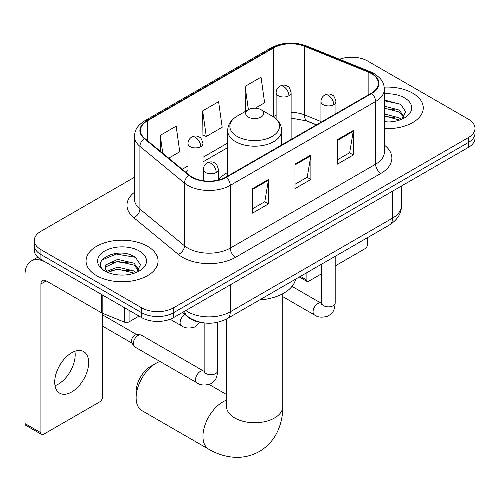 <?xml version="1.0" encoding="UTF-8"?>
<svg xmlns="http://www.w3.org/2000/svg" width="500" height="500" viewBox="0 0 500 500"><rect width="100%" height="100%" fill="white"/><g stroke="black" fill="none" stroke-linecap="round" stroke-linejoin="round"><path stroke-width="0.75" d="M227.656 172.475A39.756 22.95 0 0 0 218.406 179.906M316.388 124.9L305.194 120.369A30.006 17.325 0 0 0 303.944 119.894M202.738 322.731A22.5 12.994 180 0 1 188.5 317.419L182.475 312.45M134.481 177.25L40.912 231.275A22.5 12.994 0 0 0 34.319 240.463L34.319 250.256A22.5 12.994 0 0 0 40.912 259.444L141.688 317.625A22.5 12.994 0 0 0 173.512 317.625L468.406 147.369A22.5 12.994 0 0 0 475 138.181L475 133.281A22.5 12.994 0 0 1 468.406 142.469A22.5 12.994 0 0 0 475 133.281L475 128.381A22.5 12.994 0 0 0 468.406 119.2L367.631 61.013A22.5 12.994 0 0 0 339.513 59.288M34.319 240.463A22.5 12.994 0 0 0 40.912 249.644L141.688 307.831A22.5 12.994 0 0 0 173.512 307.831L173.512 312.725L468.406 142.469L173.512 312.725A22.5 12.994 0 0 1 141.688 312.725A22.5 12.994 0 0 0 173.512 312.725L173.512 317.625M40.912 249.644L40.912 254.544L141.688 312.725L40.912 254.544A22.5 12.994 0 0 1 34.319 245.362A22.5 12.994 0 0 0 40.912 254.544L40.912 259.444M412.719 93.169A36.006 20.787 0 0 0 384.231 87.156A36.006 20.787 0 0 1 412.719 93.169A36.006 20.787 0 0 1 423.263 107.869A36.006 20.787 0 0 0 412.719 93.169M147.519 246.281A36.006 20.787 0 0 0 108.281 241.775A36.006 20.787 0 0 0 86.056 260.975A36.006 20.787 0 0 0 96.606 275.675A36.006 20.787 0 0 0 135.838 280.181A36.006 20.787 0 0 0 158.069 260.975A36.006 20.787 0 0 0 147.519 246.281A36.006 20.787 0 0 0 108.281 241.775A36.006 20.787 0 0 0 86.056 260.975A36.006 20.787 0 0 0 96.606 275.675A36.006 20.787 0 0 0 135.838 280.181A36.006 20.787 0 0 0 158.069 260.975A36.006 20.787 0 0 0 147.519 246.281M371.35 73.569A24 13.856 180 0 1 378.375 83.369A24 13.856 180 0 1 371.35 93.169L226.019 177.069A24 13.856 180 0 1 189.387 175.219L144.825 138.481A24 13.856 180 0 1 140.481 130.531A24 13.856 180 0 1 147.513 120.731L273.762 47.844A24 13.856 180 0 1 304.5 46.288L368.144 72.019A24 13.856 180 0 1 371.35 73.569M371.769 73.325A24.6 14.206 0 0 0 368.488 71.731L304.844 46.006A24.6 14.206 0 0 0 273.337 47.6L147.088 120.487A24.6 14.206 0 0 0 144.331 138.675L188.894 175.419A24.6 14.206 0 0 0 226.444 177.319L371.769 93.413A24.6 14.206 0 0 0 371.769 73.325M252.537 188.65L252.537 213.144L268.45 203.956L268.45 179.462L252.537 188.65M252.537 208.8L264.794 201.725L268.387 180.275A6 3.462 -120 0 0 268.45 179.462M264.688 201.788L268.45 203.956M337.4 139.65L337.4 164.15L353.312 154.963L353.312 130.469L337.4 139.65M337.4 159.806L349.656 152.725L353.25 131.281A6 3.462 -120 0 0 353.312 130.469M349.55 152.787L353.312 154.963M294.969 164.15L294.969 188.65L310.881 179.462L310.881 154.963L294.969 164.15M294.969 184.3L307.225 177.225L310.819 155.775A6 3.462 -120 0 0 310.881 154.963M307.119 177.288L310.881 179.462M384.375 128.588A36.006 20.787 0 0 0 423.263 107.869A36.006 20.787 0 0 1 384.375 128.588M173.512 307.831L468.406 137.569A22.5 12.994 0 0 0 475 128.381M255.244 108.194L264.619 102.781L261.025 77.181L245.113 86.369L245.369 110.719M168.694 158.162L179.756 151.775L176.163 126.181L160.25 135.363L160.25 151.2M202.681 110.869L206.275 136.463L222.188 127.275L218.594 101.681L202.681 110.869L202.938 135.219M206.275 136.463L202.681 135.119M246.075 110.981L245.113 110.625M245.113 86.369L248.381 109.656M160.25 135.363L162.763 153.269M384.375 121.725L388.85 121.956M384.375 113.95L399.244 117.863L401.225 119.456M384.375 115.894L399.6 120.056M384.375 106.169L399.244 110.087L404.113 116.812M384.375 108.119L399.244 112.031L403.731 117.319M384.375 121.888A24.45 14.119 0 0 0 404.55 117.85A24.45 14.119 0 0 0 404.55 97.881A24.45 14.119 0 0 0 384.375 93.85M401.806 119.213L405.637 111.694L400.794 104.394L384.375 100.025M384.375 100.775L400.462 104.169M384.375 108.556L395.05 109.887M384.375 116.331L395.05 117.669M300.425 276.375L306.106 279.656A3.75 2.163 120 0 0 306.887 281.375A3.75 2.163 120 0 0 308.762 281.188L321.688 273.725M335.188 265.931L364.981 248.731A3.75 2.163 120 0 0 367.631 244.137L367.631 237.575M306.106 279.656L306.106 273.094M136.119 397.769L136.119 391.644A20.625 11.906 -60 0 1 150.7 366.381A20.625 11.906 -60 0 1 150.706 366.381L156.006 363.319A28.131 16.238 120 0 0 136.119 397.769A28.131 16.238 120 0 0 141.944 410.644L208.775 449.231A28.131 16.238 -60 0 1 204.462 426.688A28.131 16.238 -60 0 1 222.838 401.9A28.131 16.238 -60 0 1 226.531 400.169M248.294 117.05A9 5.194 0 0 0 261.025 117.05A9 5.194 0 0 0 261.025 109.7L272.2 116.156A24.806 14.319 0 0 1 272.2 136.412A24.806 14.319 0 0 1 237.119 136.412A24.806 14.319 0 0 1 237.119 116.156C231.012 119.781 227.856 124.606 227.656 130.612A27.006 15.588 0 0 0 235.569 141.637A27.006 15.588 0 0 0 264.994 145.019A27.006 15.588 0 0 0 281.663 130.612C281.462 124.606 278.312 119.781 272.2 116.156L261.025 109.7A9 5.194 0 0 0 248.294 109.7A9 5.194 0 0 0 248.294 117.05M259.619 299.938A41.256 23.819 0 0 0 295.619 279.15M160.006 361.481A28.131 16.238 120 0 0 156.006 363.319L150.7 366.381M133.256 343.75A6.75 3.9 -60 0 1 138.025 335.481A6.75 3.9 -60 0 1 140.256 334.831A6.75 3.9 -60 0 1 141.4 335.15L203.669 371.1A6.75 3.9 -60 0 0 200.594 371.269A6.75 3.9 -60 0 0 200.294 371.431A6.75 3.9 -60 0 0 195.888 377.381A6.75 3.9 -60 0 0 196.919 382.794L134.65 346.844A6.75 3.9 -60 0 1 133.806 346.006A6.75 3.9 -60 0 1 133.256 343.75M133.806 346.006L131.794 342.775A4.875 2.812 -60 0 1 131.4 341.15A4.875 2.812 -60 0 1 134.844 335.175A4.875 2.812 -60 0 1 136.456 334.706L140.256 334.831M74.881 351.287A24 13.856 -60 0 1 58.212 384.206A24 13.856 -60 0 1 55.006 385.706M71.675 391.981A24 13.856 120 0 0 87.356 370.831A24 13.856 120 0 0 83.675 351.594A24 13.856 120 0 0 71.675 352.781A24 13.856 120 0 0 55.994 373.938A24 13.856 120 0 0 59.675 393.169A24 13.856 120 0 0 71.675 391.981M129.088 310.356L129.088 321.838L139.037 316.094M101.675 294.525L46.219 262.506A30.006 17.325 -120 0 0 31.212 261.025A30.006 17.325 -120 0 0 25 274.756L25 423.581L40.912 432.769L40.912 283.944A7.5 4.331 60 0 1 42.462 280.512A7.5 4.331 60 0 1 46.219 280.881L101.675 312.9L101.675 294.525A3.75 2.163 0 0 0 102.175 294.769M40.912 432.769A3.75 2.163 120 0 0 41.688 434.487L25.775 425.3A3.75 2.163 -60 0 1 25 423.581M41.688 434.487A3.75 2.163 120 0 0 43.562 434.3L99.787 401.838A3.75 2.163 120 0 0 102.438 397.25L102.438 313.25M129.088 321.838A3.75 2.163 180 0 1 124.288 322.081L102.175 313.144A3.75 2.163 180 0 1 101.675 312.9M117.994 274.9L123.65 275.062M106.756 271.312L117.675 267.144L134.05 270.975L136.031 272.562M107.762 272.356L117.675 269.088L134.406 273.163M106.925 272.069L105.175 267.956A16.95 9.787 0 0 0 107.912 272.488M105.175 267.956L105.688 264.994L117.675 259.369L134.05 263.2L138.919 269.925M105.219 268.2L105.688 266.938L117.675 261.312L134.05 265.144L138.537 270.431M136.613 272.325L140.444 264.8L135.594 257.5C118.438 245.169 87.95 261.419 105.556 271.381L105.644 271.438M139.35 250.994A24.45 14.119 0 0 0 104.769 250.994A24.45 14.119 0 0 0 104.769 270.963A24.45 14.119 0 0 0 139.356 270.956A24.45 14.119 0 0 0 139.35 250.994M101.981 259.956L116.337 254.062L135.262 257.281M110.95 262.819L116.337 261.837L129.85 263M110.95 270.594L116.337 269.619L129.85 270.775M188.5 317.1L188.5 317.419M185.812 310.525A30.006 17.325 0 0 0 187.831 311.812A30.006 17.325 0 0 0 230.263 311.812L392.562 218.106A30.006 17.325 0 0 0 401.35 205.856C401.569 213.3 397.606 219.675 389.456 224.975L227.156 318.675A15 8.662 60 0 0 230.263 311.812L230.263 284.862M392.562 191.156L392.562 218.106A15 8.662 60 0 1 389.456 224.975M184.6 311.225A15 10.031 129.5 0 0 187.213 316.106L182.656 312.344M468.406 147.369L468.406 137.569M141.688 317.625L141.688 307.831M384.375 145.094A37.506 21.65 180 0 1 380.894 173.4L235.569 257.3A7.5 4.331 60 0 1 230.263 248.113L375.588 164.213A30.006 17.325 0 0 0 384.375 151.962L384.375 89.25A30.006 17.325 180 0 1 375.588 101.494A7.5 4.331 -120 0 0 371.769 93.413M235.569 257.3A37.506 21.65 180 0 1 182.525 257.3A37.506 21.65 180 0 1 178.325 254.412L133.763 217.669A37.506 21.65 180 0 1 134.481 192.256M187.831 248.113A30.006 17.325 0 0 0 230.263 248.113L230.263 185.4A30.006 17.325 180 0 1 184.469 183.088L139.906 146.344A30.006 17.325 180 0 1 134.481 136.412L134.481 199.125A30.006 17.325 0 0 0 139.906 209.062L184.469 245.8A30.006 17.325 0 0 0 187.831 248.113M384.375 89.25C383.894 84.094 383.419 79.8 374.038 73.562L370.094 71.65A7.5 3.513 112 0 0 368.488 71.731M370.094 71.65L306.456 45.925C294.025 41.525 282.238 42.162 271.075 47.838A7.5 4.331 60 0 1 273.337 47.6M147.088 120.487A7.5 4.331 -120 0 0 144.825 120.725C135.725 126.694 134.9 131.181 134.481 136.412M144.331 138.675A7.5 5.019 129.5 0 0 139.906 146.344L139.906 209.062A7.5 5.019 -50.5 0 1 133.763 217.669M306.456 45.925A7.5 3.513 112 0 0 304.844 46.006M188.894 175.419A7.5 5.019 129.5 0 0 184.469 183.088L184.469 245.8A7.5 5.019 -50.5 0 1 178.325 254.412M226.444 177.319A7.5 4.331 60 0 1 230.263 185.4L375.588 101.494L375.588 164.213A7.5 4.331 60 0 0 380.894 173.4M147.513 120.731L147.513 140.694M368.144 72.019L368.144 95.019M304.5 46.288L304.5 114.881A24 13.856 0 0 0 291.119 112.381M320.938 121.525L304.5 114.881A13.5 6.325 -68 0 0 307.188 121.019L291.119 118.088M276.119 115.244A24 13.856 0 0 0 273.762 116.438L273.2 116.762M273.762 47.844L273.762 116.438A13.5 7.794 60 0 1 273.744 117.125M227.656 143.056L202.969 157.306M187.969 165.969L182.2 169.3M294.969 164.925L310.819 155.775M337.4 140.431L353.25 131.281M252.537 189.425L268.387 180.275M282.787 293.712L282.787 406.494A28.131 16.238 180 0 1 274.55 417.981A28.131 16.238 180 0 1 234.769 417.981A28.131 16.238 180 0 1 226.531 406.494L226.406 408.106M333.744 104.65A7.5 4.331 0 0 0 335.938 101.587C334.75 97.25 333.562 95.125 332.381 95.206C330.206 93.675 327.644 93.637 324.688 95.094A7.5 4.331 60 0 1 328.438 95.463A7.5 4.331 -120 0 1 333.744 104.65A7.5 4.331 0 0 1 323.131 104.65A7.5 4.331 0 0 1 320.938 101.587C321.05 98.744 322.3 96.581 324.688 95.094M282.787 296.65L314.456 314.931A6.75 3.9 -60 0 1 313.419 309.525A6.75 3.9 -60 0 1 317.831 303.575A6.75 3.9 -60 0 1 318.131 303.412A6.75 3.9 -60 0 1 321.206 303.238L292.019 286.388M321.469 304.419L321.688 302.962A6.75 3.9 -0 0 0 323.663 305.719A6.75 3.9 -0 0 0 332.9 305.887A6.75 3.9 -0 0 0 335.188 302.962C334.425 312.481 331.675 313.5 327.906 316.1C322.262 317.812 317.781 317.425 314.456 314.931M216.206 172.506A7.5 4.331 0 0 0 218.406 169.444C217.213 165.113 216.031 162.981 214.844 163.062C212.669 161.537 210.106 161.494 207.15 162.95A7.5 4.331 60 0 1 210.9 163.325A7.5 4.331 -120 0 1 216.206 172.506A7.5 4.331 0 0 1 205.6 172.506A7.5 4.331 0 0 1 203.4 169.444C203.512 166.606 204.762 164.438 207.15 162.95M203.938 372.275L204.15 370.819A6.75 3.9 -0 0 0 206.131 373.575A6.75 3.9 -0 0 0 215.369 373.744A6.75 3.9 -0 0 0 217.656 370.819C216.887 380.337 214.144 381.356 210.369 383.956C204.731 385.669 200.244 385.281 196.919 382.794M288.925 95.738A7.5 4.331 0 0 0 291.119 92.675C289.931 88.338 288.744 86.213 287.562 86.294C285.387 84.763 282.825 84.725 279.869 86.181A7.5 4.331 60 0 1 283.619 86.55A7.5 4.331 -120 0 1 288.925 95.738A7.5 4.331 0 0 1 278.319 95.738A7.5 4.331 0 0 1 276.119 92.675C276.231 89.831 277.481 87.669 279.869 86.181M200.775 146.631A7.5 4.331 0 0 0 202.969 143.569C201.781 139.231 200.594 137.106 199.412 137.188C197.237 135.656 194.675 135.619 191.719 137.075A7.5 4.331 60 0 1 195.469 137.444A7.5 4.331 -120 0 1 200.775 146.631A7.5 4.331 0 0 1 190.162 146.631A7.5 4.331 0 0 1 187.969 143.569C188.081 140.725 189.331 138.562 191.719 137.075M200.019 322.331L194.938 326.969C189.294 328.681 184.812 328.294 181.488 325.8A6.75 3.9 -60 0 1 180.087 322.713A6.75 3.9 -60 0 1 184.881 314.431M40.912 283.944L46.219 280.881M102.175 294.819L102.175 313.144M124.288 322.081L124.288 307.581M227.156 318.675C215.081 324.744 203.012 324.744 190.938 318.675L187.213 316.106M401.35 205.856L401.35 186.088M271.075 47.838L144.825 120.725M227.656 147.619L202.969 161.875M187.969 170.538L185.456 171.981M316.55 124.8L307.188 121.019M306.887 281.375L299.325 277.013M282.787 406.494C282.831 414.513 281.406 422.094 278.512 429.256C274.587 438.787 268.212 446.188 259.406 451.456C250.431 456.456 240.837 458.269 230.619 456.906C222.975 455.831 215.694 453.275 208.775 449.231M281.663 144.944L281.663 130.612M227.656 176.125L227.656 130.612M248.294 109.7L237.119 116.156M226.531 394.525L209.119 384.469M226.531 319.025L226.531 406.494M321.669 303.481L321.206 303.238M335.188 256.306L335.188 302.962M335.938 113.612L335.938 101.587M321.688 264.1L321.688 302.962M320.938 122.269L320.938 101.587M204.131 371.344L203.669 371.1M217.656 322.294L217.656 370.819M218.406 180.031L218.406 169.444M102.438 326.075L132.037 343.169M204.15 322.931L204.15 370.819M203.4 180.744L203.4 169.444M102.438 314.819L136.912 334.725M291.119 139.488L291.119 92.675M276.119 118.981L276.119 92.675M202.969 180.681L202.969 143.569M181.488 325.8L170.113 319.237M187.969 174.05L187.969 143.569M31.212 261.025L37.812 257.213"/></g></svg>
